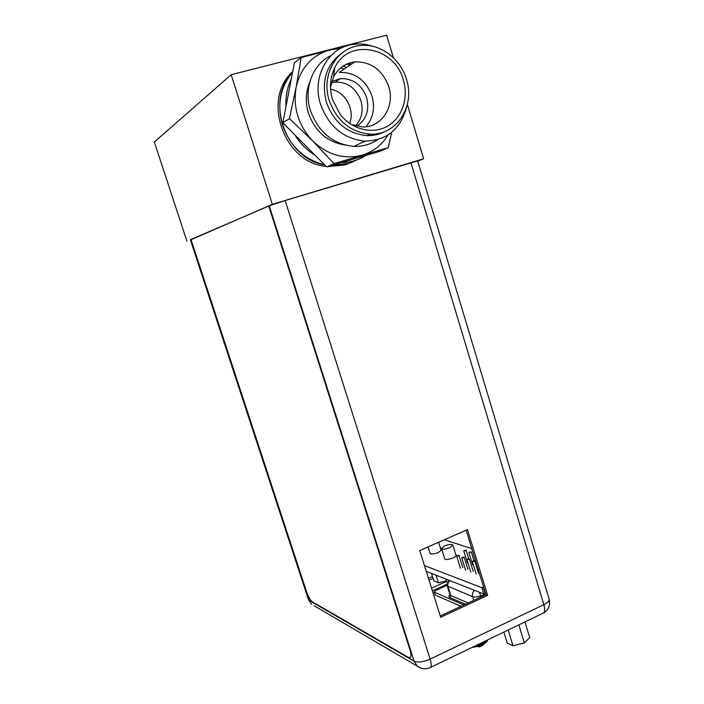 <?xml version="1.0" encoding="UTF-8"?>
<svg xmlns="http://www.w3.org/2000/svg" width="704" height="704" viewBox="0 0 704 704"><rect width="100%" height="100%" fill="white"/><g stroke="black" fill="none" stroke-linecap="round" stroke-linejoin="round"><path stroke-width="1.06" d="M190.441 239.976L272.351 204.327L423.614 158.787L417.736 161.093M186.886 241.058L154.343 142.023L231.176 74.712L386.637 35.2L393.378 57.71M423.614 158.787L407.352 104.412M272.351 204.327L231.176 74.712M351.701 162.334L345.004 164.912L327.976 166.566M326.163 166.373C284.363 163.354 261.21 99.361 292.697 71.623M340.833 67.76L343.974 69.15M370.11 134.112L369.503 135.626M330.572 89.241C345.066 91.265 355.274 109.754 349.606 123.411M479.028 647.038L482.222 645.709M444.33 539.748L471.786 548.636M483.666 587.312L481.853 587.708L424.468 565.585M429.994 553.186L430.593 553.898C435.714 553.969 439.217 552.675 441.091 550.018L440.986 549.824M444.497 558.087L445.051 559.258C447.7 560.428 457.178 556.926 456.28 555.122L455.796 554.638M485.602 593.622L483.789 594.009L481.853 587.708M483.789 594.009L426.254 571.278M485.241 593.789L483.305 587.479M432.388 590.867L446.97 584.241M431.543 588.166L446.732 581.275M431.464 573.338L433.84 580.941L438.434 582.815L446.565 580.738M438.434 582.815L436.04 575.15M461.085 606.285L435.257 595.1L434.051 592.038L463.866 604.991M447.058 585.262L435.838 590.374L434.051 592.038M481.078 596.992L480.753 595.945L485.725 594M479.389 592.266L480.753 595.945C477.215 597.027 474.496 597.256 472.595 596.631L473.757 600.389M467.614 559.108L466.99 559.662L468.776 559.513L469.392 558.958L467.614 559.108M457.266 555.544L456.65 556.09L458.392 555.931L459.008 555.386L457.266 555.544M469.515 552.086L468.908 552.631L471.266 551.927L469.515 552.086M464.376 550.387L463.769 550.915L465.494 550.757L466.101 550.22L464.376 550.387M462.396 557.313L461.771 557.858L463.531 557.709L464.147 557.154L462.396 557.313M472.93 560.938L472.305 561.502L474.109 561.352L474.725 560.789L472.93 560.938M447.19 582.745L446.054 579.102M449.838 547.668L452.839 545.072C451.651 543.981 448.888 544.254 444.541 545.89L441.522 548.495C442.702 549.586 445.474 549.305 449.838 547.668M429.598 667.85L430.637 667.357C431.543 665.993 431.376 663.247 430.126 659.129C423.28 662.05 417.938 662.746 414.102 661.206L269.262 205.832L285.164 200.534L417.674 160.899L549.146 599.227C549.463 600.934 547.703 602.756 543.858 604.683C544.993 608.678 544.94 611.415 543.708 612.894L542.397 613.527M269.262 205.832L190.362 239.738L308.475 599.685L311.634 604.278L308.475 599.685M460.759 606.443L455.365 603.803M439.648 588.641L438.416 588.13M440.255 615.974L485.945 594.722L466.118 530.191M487.617 595.382L467.43 529.619L419.751 550.528L440.651 617.25L487.617 595.382L485.945 594.722M190.67 239.571L309.03 600.31L414.102 661.206L417.261 666.134L421.238 668.237M314.266 605.818L417.261 666.134C421.511 669.196 425.973 669.601 430.637 667.357L543.708 612.894C548.689 609.664 550.502 605.106 549.146 599.227M503.835 632.095L507.197 643.06L512.996 645.735L524.348 642.972L529.707 637.578L524.955 621.931M524.348 642.972L518.839 624.87M512.996 645.735L508.191 630.001M408.522 657.474L410.485 657.386C411.294 656.146 411.11 653.611 409.948 649.783L268.778 206.034L190.978 239.439L306.53 591.677C308.37 596.851 310.306 600.23 312.338 601.814L408.522 657.474M344.854 144.998C327.281 142.111 315.137 131.498 308.44 113.168C305.246 102.379 305.668 92.092 309.716 82.306M353.566 62.049L354.297 62.278M360.096 143.422L365.385 141.143M373.366 135.291L374.625 133.989M376.306 134.746L377.617 133.602M331.038 55.519C312.655 64.134 303.345 88.766 310.455 110.581C318.569 132.308 333.054 144.25 353.901 146.397C362.639 146.696 370.533 144.452 377.599 139.665M406.402 107.765C400.294 129.466 386.452 140.589 364.883 141.126C343.605 138.882 328.821 126.623 320.54 104.342C311.397 76.991 328.319 46.86 353.69 44.317C360.158 43.49 366.59 44.176 372.988 46.367M342.126 52.932C326.366 64.486 321.112 80.907 326.366 102.194C333.934 122.558 347.442 133.698 366.898 135.617C373.507 135.828 379.65 134.402 385.326 131.349M369.978 134.112C350.416 132.167 336.829 120.938 329.217 100.434C320.857 75.328 336.477 47.722 359.77 45.61C379.526 42.856 400.585 58.397 406.516 79.455C415.404 106.542 396.176 135.854 369.978 134.112L366.898 135.617M332.49 99.546C329.234 88.308 329.956 77.766 334.664 67.918C348.392 37.532 395.041 46.807 403.41 80.3C408.866 98.41 401.843 118.36 387.015 126.456C372.24 134.658 351.762 129.518 340.058 114.224L332.49 99.546M330.484 87.358L333.582 76.938C338.29 68.121 345.4 63.105 354.904 61.873C371.202 61.653 382.492 69.925 388.784 86.698C395.278 106.41 381.454 127.811 362.428 126.94L351.129 124.423M365.913 126.773C373.182 118.237 375.232 108.046 372.055 96.202C365.948 80.027 354.983 72.081 339.161 72.354L354.904 61.873M331.751 81.47L340.56 78.558C353.109 78.452 361.812 84.832 366.67 97.68C369.679 110.246 366.335 119.768 356.655 126.245M331.373 82.782L335.157 82.06C347.582 81.946 356.198 88.238 360.994 100.927C363.607 110.792 361.733 119.126 355.37 125.928M346.975 63.967L349.87 65.226M343.226 66L346.57 67.426M371.474 135.502L372.099 134.13M324.579 164.789C304.207 159.711 290.171 146.476 282.48 125.074C276.839 104.746 280.201 87.164 292.556 72.336M349.105 63.14L351.243 64.31M331.021 165.678L331.637 165.713C340.49 166.153 348.7 164.287 356.259 160.125M391.679 132.308L388.221 147.664L380.222 151.21L326.726 166.936L282.841 122.795L285.982 106.506C285.454 96.624 287.223 87.437 291.28 78.971L294.404 62.77L301.18 57.587L348.665 45.311M388.221 147.664L333.969 163.583L312.638 140.87L289.441 118.624L282.841 122.795M333.969 163.583L326.726 166.936M388.124 134.895C381.902 144.998 373.252 151.756 362.19 155.17C344.194 159.773 327.677 155.003 312.638 140.87C298.443 125.576 292.917 107.8 296.058 87.534L301.18 57.587M289.441 118.624L296.058 87.534C300.634 67.742 311.942 55.194 329.982 49.878L340.542 48.497M351.129 44.739L356.682 43.463L357.254 44.009M285.982 106.506L291.28 78.971M314.978 155.126C306.786 150.146 300.08 143.396 294.844 134.878M365.939 155.417C358.538 160.134 350.363 162.536 341.396 162.624M356.189 160.151L347.037 163.997L330.836 165.73M324.685 164.894C285.578 159.034 264.704 100.232 292.574 72.283M351.111 64.398L348.92 63.202M350.926 64.522L348.656 63.298M347.063 163.592L332.341 165.387M474.848 646.061L482.882 643.544L488.083 639.69M471.926 647.469L482.187 645.735L487.406 641.15L482.953 644.178L473.167 646.87M433.066 578.459L428.982 580.008M432.511 576.69L428.428 578.239M465.502 604.234L449.962 597.617C448.624 596.974 448.615 595.98 449.935 594.642M435.257 595.1L434.394 592.363M449.962 597.617L450.815 595.61L450.006 594.862L447.216 585.886L472.595 596.631C471.997 594.158 472.63 592.055 474.496 590.339M468.239 602.958L450.815 595.61L448.017 586.617C447.436 584.25 448.043 582.243 449.847 580.606M410.925 162.668L543.858 604.683L430.126 659.129L285.164 200.534M347.054 163.988L331.505 165.774L329.525 166.681M351.138 64.381L348.955 63.193M427.979 546.92L428.754 549.41M441.118 550.246L438.627 542.247M430.126 553.608L428.032 546.894M448.774 580.175L447.216 585.886M466.99 559.662L470.818 572.079M469.392 558.958L473.211 571.375M456.65 556.09L460.425 568.286M459.008 555.386L462.774 567.582M468.908 552.631L472.666 564.837M471.266 551.927L473.95 560.648M463.769 550.915L467.5 563.024M466.101 550.22L468.741 558.809M461.771 557.858L465.573 570.17M464.147 557.154L467.949 569.457M472.305 561.502L476.159 574.033M474.725 560.789L478.579 573.32M456.148 555.782L452.839 545.072M444.831 559.161L441.522 548.495M440.906 586.995L441.197 587.937M364.883 141.126L353.901 146.397M333.582 76.938L334.664 67.918M340.56 78.558L335.157 82.06M332.939 165.114L331.637 165.713"/></g></svg>
